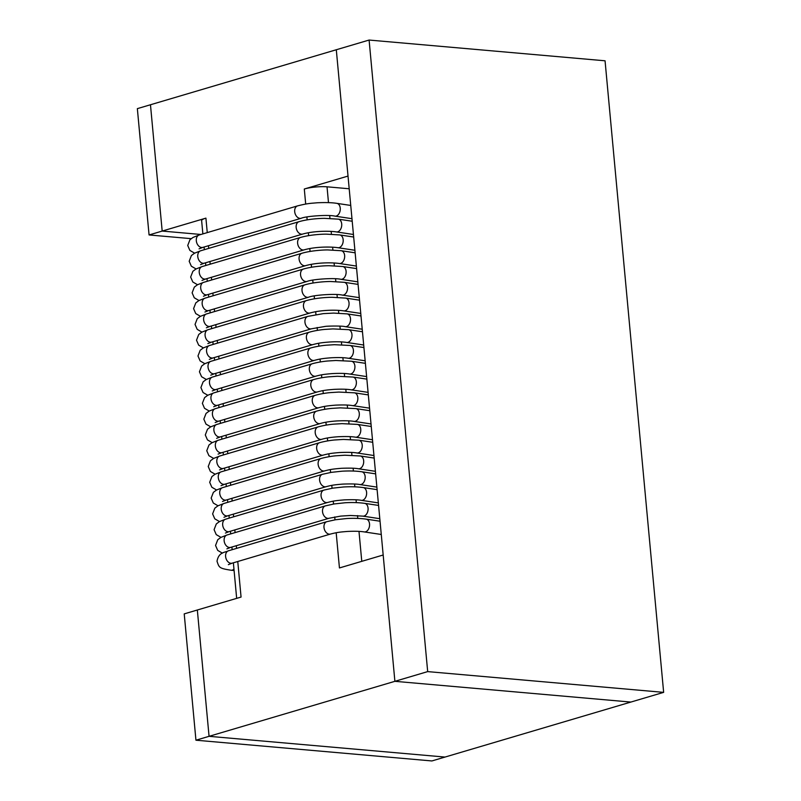 <?xml version="1.0" encoding="UTF-8"?>
<svg xmlns="http://www.w3.org/2000/svg" width="801" height="801" viewBox="0 0 801 801"><rect width="100%" height="100%" fill="white"/><g stroke="black" fill="none" stroke-linecap="round" stroke-linejoin="round"><path stroke-width="1.2" d="M237.767 561.501L241.061 597.065L197.336 610.002L209.061 736.319L195.945 740.204L184.22 613.886L197.336 610.002L209.061 736.319L445.016 757.065L630.858 702.066L394.893 681.321L383.178 555.003L339.444 567.949L336.18 532.745M349.196 188.766L327.028 186.813A16.15 3.064 174.7 0 0 304.3 189.006L348.024 176.07L336.3 49.752L150.468 104.761L162.182 231.068L150.468 104.761L137.351 108.636L149.066 234.953L162.182 231.068L200.941 234.473L162.182 231.068L205.917 218.132A16.15 3.064 -5.3 0 0 201.632 220.655L202.863 233.912M195.945 740.204L431.899 760.95L445.016 757.065L209.061 736.319L394.893 681.321L336.3 49.752L369.101 40.05L605.055 60.796L663.649 692.364L427.684 671.608L369.101 40.05M663.649 692.364L630.858 702.066L394.893 681.321L427.684 671.608M191.139 238.648L149.066 234.953M236.545 548.385L236.305 545.711M235.083 532.605L234.833 529.922M233.622 516.815L233.371 514.132M232.16 501.025L231.91 498.352M230.688 485.236L230.448 482.562M229.226 469.446L228.976 466.773M227.764 453.656L227.514 450.983M226.293 437.867L226.052 435.193M224.831 422.077L224.58 419.404M223.369 406.287L223.119 403.614M221.907 390.498L221.657 387.824M220.435 374.708L220.195 372.034M218.973 358.918L218.723 356.245M217.512 343.128L217.261 340.455M216.04 327.339L215.799 324.665M214.578 311.559L214.328 308.876M213.116 295.769L212.866 293.086M211.654 279.98L211.404 277.306M210.182 264.19L209.942 261.516M208.721 248.4L208.47 245.727M207.259 232.61L205.917 218.132M334.988 519.839L334.718 516.955M333.516 504.059L333.256 501.166M332.055 488.27L331.784 485.386M330.593 472.48L330.322 469.596M329.131 456.69L328.861 453.807M327.659 440.9L327.399 438.017M326.197 425.111L325.927 422.227M324.735 409.321L324.465 406.437M323.264 393.531L323.003 390.648M321.802 377.742L321.531 374.858M320.34 361.952L320.07 359.068M318.878 346.162L318.608 343.279M317.406 330.372L317.146 327.489M315.944 314.583L315.674 311.699M314.483 298.813L314.212 295.909M313.021 283.023L312.75 280.12M311.549 267.234L311.279 264.33M310.087 251.444L309.817 248.54M308.625 235.654L308.355 232.751M307.153 219.864L306.893 216.961M305.692 204.075L304.3 189.006M361.772 561.341L358.988 531.393M357.787 518.407L357.526 515.604M356.325 502.617L356.065 499.814M354.853 486.828L354.593 484.024M353.391 471.038L353.131 468.235M351.929 455.248L351.669 452.445M350.458 439.459L350.207 436.655M348.996 423.669L348.735 420.865M347.534 407.879L347.274 405.086M346.072 392.089L345.812 389.296M344.6 376.3L344.34 373.506M343.138 360.51L342.878 357.717M341.677 344.72L341.416 341.927M340.205 328.931L339.954 326.137M338.743 313.161L338.483 310.347M337.281 297.371L337.021 294.558M335.819 281.582L335.559 278.768M334.347 265.792L334.087 262.978M332.886 250.002L332.625 247.189M331.424 234.212L331.163 231.399M329.962 218.423L329.692 215.609M328.49 202.633L327.028 186.813M381.266 534.477L364.225 531.914A6.458 4.325 -81.5 0 0 369.471 526.167A6.458 4.325 -81.5 0 0 366.147 519.138L380.044 521.221M364.225 531.914C360.08 531.243 354.392 531.093 347.163 531.463C340.435 532.064 338.132 532.094 330.543 534.047A6.458 4.576 -106.5 0 1 324.425 529.481A6.458 4.576 -106.5 0 1 326.418 521.831A6.458 4.576 -106.5 0 1 326.878 521.651L335.549 519.749L346.342 518.567C351.869 518.157 359.809 518.227 366.147 519.138M330.543 534.047L232.16 563.163A6.458 4.576 -106.5 0 1 225.942 558.267A6.458 4.576 -106.5 0 1 228.495 550.778L326.878 521.651M233.952 569.121A6.458 4.395 95 0 1 231.149 570.242C218.773 568.34 219.194 567.498 217.011 561.251C218.743 551.829 224.961 552.62 228.495 550.778M379.804 518.688L362.763 516.124A6.458 4.325 -81.5 0 0 367.999 510.377A6.458 4.325 -81.5 0 0 364.675 503.348L378.573 505.431M362.763 516.124L350.417 515.484L340.725 516.104L329.081 518.257A6.458 4.576 -106.5 0 1 322.983 513.751A6.458 4.576 -106.5 0 1 324.876 506.072A6.458 4.576 -106.5 0 1 325.416 505.862L334.087 503.959L344.881 502.778C351.899 502.327 358.498 502.517 364.675 503.348M329.081 518.257L230.698 547.373A6.458 4.576 -106.5 0 1 224.47 542.477A6.458 4.576 -106.5 0 1 227.023 534.988L325.406 505.872M378.342 502.898L361.301 500.335A6.458 4.325 -81.5 0 0 366.538 494.587A6.458 4.325 -81.5 0 0 363.213 487.559L377.111 489.641M361.301 500.335C358.137 499.714 352.46 499.564 344.24 499.884C335.429 500.635 333.436 500.945 327.609 502.467A6.458 4.576 -106.5 0 1 321.531 497.992A6.458 4.576 -106.5 0 1 323.364 490.312A6.458 4.576 -106.5 0 1 323.954 490.072L332.815 488.139L343.419 486.988C350.828 486.547 357.426 486.738 363.213 487.559M327.609 502.467L229.226 531.584A6.458 4.576 -106.5 0 1 223.008 526.688A6.458 4.576 -106.5 0 1 225.562 519.198L323.944 490.082M376.87 487.108L359.829 484.545A6.458 4.325 -81.5 0 0 365.076 478.798A6.458 4.325 -81.5 0 0 361.752 471.769L375.649 473.862M359.829 484.545C356.805 483.934 351.128 483.784 342.788 484.094C334.167 484.805 331.794 485.196 326.147 486.678A6.458 4.576 -106.5 0 1 320.07 482.222A6.458 4.576 -106.5 0 1 321.882 474.532A6.458 4.576 -106.5 0 1 322.483 474.282L331.354 472.35L341.957 471.198C349.566 470.768 356.165 470.958 361.752 471.769M326.147 486.678L227.764 515.794A6.458 4.576 -106.5 0 1 221.547 510.898A6.458 4.576 -106.5 0 1 224.1 503.408L322.483 474.292M375.409 471.318L358.367 468.755A6.458 4.325 -81.5 0 0 363.604 463.008A6.458 4.325 -81.5 0 0 360.29 455.979L374.177 458.072M358.367 468.755C355.203 468.134 349.526 467.984 341.326 468.305C332.846 468.996 330.062 469.456 324.685 470.888A6.458 4.576 -106.5 0 1 318.608 466.432A6.458 4.576 -106.5 0 1 320.41 458.743A6.458 4.576 -106.5 0 1 321.021 458.502C326.478 456.93 333.196 455.989 336.16 455.769L344.891 455.218L360.29 455.979M324.685 470.888L226.303 500.004A6.458 4.576 -106.5 0 1 220.075 495.108A6.458 4.576 -106.5 0 1 222.628 487.619L321.011 458.502M373.947 455.529L356.906 452.965A6.458 4.325 -81.5 0 0 362.142 447.228A6.458 4.325 -81.5 0 0 358.818 440.19L372.715 442.282M356.906 452.965C353.451 452.335 347.774 452.185 339.864 452.515C331.594 453.186 328.65 453.646 323.214 455.098A6.458 4.576 -106.5 0 1 317.136 450.633A6.458 4.576 -106.5 0 1 318.968 442.943A6.458 4.576 -106.5 0 1 319.559 442.713C325.216 441.091 331.814 440.2 334.898 439.959L343.419 439.429L358.818 440.19M323.214 455.098L224.831 484.215A6.458 4.576 -106.5 0 1 218.613 479.318A6.458 4.576 -106.5 0 1 221.166 471.829L319.549 442.713M372.485 439.739L355.434 437.176A6.458 4.325 -81.5 0 0 360.68 431.439A6.458 4.325 -81.5 0 0 357.356 424.4L371.253 426.492M355.434 437.176C351.849 436.535 346.172 436.385 338.402 436.725C331.374 437.206 325.817 438.067 321.752 439.308A6.458 4.576 -106.5 0 1 315.534 434.412A6.458 4.576 -106.5 0 1 318.087 426.923C323.794 425.291 330.332 424.41 333.436 424.17L341.957 423.639L357.356 424.4M321.752 439.308L223.369 468.425A6.458 4.576 -106.5 0 1 217.151 463.529A6.458 4.576 -106.5 0 1 219.704 456.039L318.087 426.923M371.013 423.949L353.972 421.386A6.458 4.325 -81.5 0 0 359.218 415.649A6.458 4.325 -81.5 0 0 355.894 408.61L369.792 410.703M353.972 421.386C350.317 420.745 344.64 420.595 336.951 420.936C329.912 421.416 324.365 422.277 320.29 423.519A6.458 4.576 -106.5 0 1 314.182 418.993A6.458 4.576 -106.5 0 1 316.115 411.334A6.458 4.576 -106.5 0 1 316.625 411.133C322.132 409.541 328.79 408.63 331.974 408.38L340.275 407.859L355.894 408.61M320.29 423.519L221.907 452.645A6.458 4.576 -106.5 0 1 215.679 447.749A6.458 4.576 -106.5 0 1 218.242 440.25L316.625 411.133M369.551 408.16L352.51 405.606A6.458 4.325 -81.5 0 0 357.747 399.859A6.458 4.325 -81.5 0 0 354.422 392.82L368.32 394.913M352.51 405.606C348.745 404.946 343.068 404.795 335.489 405.146C327.018 405.837 324.105 406.317 318.828 407.729A6.458 4.576 -106.5 0 1 312.71 403.163A6.458 4.576 -106.5 0 1 314.703 395.514A6.458 4.576 -106.5 0 1 315.163 395.344C320.69 393.752 327.309 392.84 330.513 392.59L338.813 392.069L354.422 392.82M318.828 407.729L220.445 436.855A6.458 4.576 -106.5 0 1 214.217 431.959A6.458 4.576 -106.5 0 1 216.771 424.46L315.153 395.344M368.09 392.37L351.048 389.817A6.458 4.325 -81.5 0 0 356.285 384.069A6.458 4.325 -81.5 0 0 352.961 377.041L366.858 379.123M351.048 389.817C347.103 389.146 341.426 388.996 334.027 389.366C325.687 390.017 322.372 390.578 317.356 391.939A6.458 4.576 -106.5 0 1 311.229 387.334A6.458 4.576 -106.5 0 1 313.301 379.694A6.458 4.576 -106.5 0 1 313.702 379.554C319.409 377.922 325.937 377.041 329.261 376.78L337.341 376.28L352.961 377.041M317.356 391.939L218.973 421.066A6.458 4.576 -106.5 0 1 212.756 416.17A6.458 4.576 -106.5 0 1 215.309 408.67L313.692 379.554M366.618 376.58L349.576 374.027A6.458 4.325 -81.5 0 0 354.823 368.28A6.458 4.325 -81.5 0 0 351.499 361.251L365.396 363.334M316.215 376.039A6.458 4.576 -106.5 0 1 309.817 371.714A6.458 4.576 -106.5 0 1 311.909 363.874A6.458 4.576 -106.5 0 1 312.23 363.764C317.957 362.122 324.465 361.261 327.799 360.991L335.879 360.49L351.499 361.251M349.576 374.027C345.702 373.356 340.024 373.206 332.565 373.576C324.005 374.247 320.861 374.808 315.894 376.16L217.512 405.276A6.458 4.576 -106.5 0 1 211.294 400.38A6.458 4.576 -106.5 0 1 213.847 392.88L312.23 363.764M365.156 360.79L348.115 358.237A6.458 4.325 -81.5 0 0 353.351 352.49A6.458 4.325 -81.5 0 0 350.037 345.461L363.924 347.544M314.663 360.29A6.458 4.576 -106.5 0 1 308.315 355.804A6.458 4.576 -106.5 0 1 310.528 348.055A6.458 4.576 -106.5 0 1 310.768 347.974M348.115 358.237C343.969 357.546 338.302 357.396 331.103 357.787C322.553 358.458 319.399 359.018 314.433 360.37L216.05 389.486A6.458 4.576 -106.5 0 1 209.822 384.59A6.458 4.576 -106.5 0 1 212.375 377.091L310.758 347.974C316.505 346.332 323.003 345.471 326.337 345.201L334.418 344.7L350.037 345.461M363.694 345.011L346.653 342.448A6.458 4.325 -81.5 0 0 351.889 336.7A6.458 4.325 -81.5 0 0 348.565 329.672L362.463 331.754M313.121 344.53A6.458 4.576 -106.5 0 1 306.813 339.904A6.458 4.576 -106.5 0 1 309.146 332.235A6.458 4.576 -106.5 0 1 309.306 332.185C315.053 330.543 321.531 329.682 324.866 329.411L332.946 328.911L348.565 329.672M346.653 342.448C342.508 341.757 336.831 341.606 329.642 341.997C321.091 342.668 317.937 343.228 312.961 344.58L214.578 373.697A6.458 4.576 -106.5 0 1 208.36 368.8A6.458 4.576 -106.5 0 1 210.913 361.311L309.296 332.185M362.232 329.221L345.181 326.658A6.458 4.325 -81.5 0 0 350.427 320.911A6.458 4.325 -81.5 0 0 347.103 313.882L361.001 315.964M311.569 328.77A6.458 4.576 -106.5 0 1 305.311 323.984A6.458 4.576 -106.5 0 1 307.764 316.415A6.458 4.576 -106.5 0 1 307.834 316.395L323.284 313.632L333.616 313.091L347.103 313.882M345.181 326.658C341.917 325.707 326.838 326.027 325.106 326.438L311.499 328.79L213.116 357.907A6.458 4.576 -106.5 0 1 206.898 353.011A6.458 4.576 -106.5 0 1 209.451 345.521L307.834 316.395M360.76 313.431L343.719 310.868A6.458 4.325 -81.5 0 0 348.966 305.121A6.458 4.325 -81.5 0 0 345.642 298.092L359.539 300.175M343.719 310.868C337.171 309.857 321.912 309.657 310.037 313.001A6.458 4.576 -106.5 0 1 303.809 308.105A6.458 4.576 -106.5 0 1 306.372 300.605C315.764 297.872 327.629 297.291 332.155 297.301L345.642 298.092M310.037 313.001L211.654 342.117A6.458 4.576 -106.5 0 1 205.426 337.221A6.458 4.576 -106.5 0 1 207.99 329.732L306.372 300.605M359.299 297.642L342.257 295.078A6.458 4.325 -81.5 0 0 347.494 289.331A6.458 4.325 -81.5 0 0 344.17 282.302L358.067 284.385M342.257 295.078C335.729 293.466 313.551 295.028 308.575 297.211A6.458 4.576 -106.5 0 1 308.465 297.241A6.458 4.576 -106.5 0 1 302.307 292.165A6.458 4.576 -106.5 0 1 305.011 284.796M308.575 297.211L210.192 326.327A6.458 4.576 -106.5 0 1 203.965 321.431A6.458 4.576 -106.5 0 1 206.518 313.942L304.901 284.826C314.142 282.082 326.908 281.451 330.693 281.511L344.17 282.302M357.837 281.852L340.795 279.289A6.458 4.325 -81.5 0 0 346.032 273.541A6.458 4.325 -81.5 0 0 342.708 266.513L356.605 268.595M307.113 281.421A6.458 4.576 -106.5 0 1 306.913 281.471A6.458 4.576 -106.5 0 1 300.806 276.245A6.458 4.576 -106.5 0 1 303.639 268.976M340.795 279.289C334.277 277.677 312.06 279.249 307.103 281.421L208.721 310.538A6.458 4.576 -106.5 0 1 202.503 305.642A6.458 4.576 -106.5 0 1 205.056 298.152L303.439 269.036C312.921 266.252 325.416 265.682 329.221 265.722L342.708 266.513M356.365 266.062L339.324 263.499A6.458 4.325 -81.5 0 0 344.57 257.752A6.458 4.325 -81.5 0 0 341.246 250.723L355.143 252.816M339.324 263.499C332.846 262.498 317.667 262.257 305.642 265.632A6.458 4.576 -106.5 0 1 305.361 265.702A6.458 4.576 -106.5 0 1 299.314 260.345A6.458 4.576 -106.5 0 1 302.257 253.176M305.642 265.632L207.259 294.748A6.458 4.576 -106.5 0 1 201.041 289.852A6.458 4.576 -106.5 0 1 203.594 282.363L301.977 253.246C311.168 250.513 323.934 249.882 327.759 249.932L341.246 250.723M354.903 250.272L337.862 247.709A6.458 4.325 -81.5 0 0 343.098 241.962A6.458 4.325 -81.5 0 0 339.784 234.933L353.672 237.026M337.862 247.709C331.484 246.678 315.734 246.538 304.18 249.842A6.458 4.576 -106.5 0 1 303.809 249.932A6.458 4.576 -106.5 0 1 297.822 244.435A6.458 4.576 -106.5 0 1 300.876 237.366M304.18 249.842L205.797 278.958A6.458 4.576 -106.5 0 1 199.569 274.062A6.458 4.576 -106.5 0 1 202.122 266.573L300.505 237.456C310.097 234.663 322.162 234.122 326.297 234.142L339.784 234.933M353.441 234.483L336.4 231.92A6.458 4.325 -81.5 0 0 341.637 226.182A6.458 4.325 -81.5 0 0 338.312 219.144L352.21 221.236M336.4 231.92C330.102 230.878 314.152 230.768 302.708 234.052A6.458 4.576 -106.5 0 1 296.49 229.156A6.458 4.576 -106.5 0 1 299.043 221.667C308.645 218.883 320.45 218.353 324.615 218.353L338.312 219.144M302.708 234.052L204.325 263.169A6.458 4.576 -106.5 0 1 198.107 258.272A6.458 4.576 -106.5 0 1 200.661 250.783L299.043 221.667M351.979 218.693L334.928 216.13A6.458 4.325 -81.5 0 0 340.175 210.393A6.458 4.325 -81.5 0 0 336.851 203.354L350.748 205.446M301.256 218.262A6.458 4.576 -106.5 0 1 300.745 218.373A6.458 4.576 -106.5 0 1 294.928 213.016A6.458 4.576 -106.5 0 1 297.582 205.877C308.345 203.174 310.708 203.394 317.256 202.773C325.516 202.393 332.045 202.583 336.851 203.354M334.928 216.13C328.67 214.508 305.862 216.13 301.246 218.262L202.863 247.379A6.458 4.576 -106.5 0 1 196.645 242.483A6.458 4.576 -106.5 0 1 199.199 234.993L297.582 205.877M204.075 247.028L204.325 249.702M205.537 262.818L205.787 265.491M207.008 278.598L207.249 281.281M208.47 294.388L208.721 297.071M209.932 310.177L210.182 312.851M211.404 325.967L211.644 328.64M212.866 341.757L213.116 344.43M214.328 357.546L214.578 360.22M215.789 373.336L216.04 376.009M217.261 389.126L217.502 391.799M218.723 404.916L218.973 407.589M220.185 420.705L220.435 423.379M221.657 436.495L221.897 439.168M223.119 452.285L223.369 454.958M224.58 468.074L224.831 470.748M226.042 483.864L226.293 486.537M227.514 499.644L227.754 502.327M228.976 515.433L229.226 518.117M230.438 531.223L230.688 533.897M231.91 547.013L232.15 549.686M233.371 562.803L236.665 598.367M232.16 563.163L228.355 564.645M234.082 570.502L231.149 570.242M230.698 547.373L226.883 548.855M227.023 534.988L220.876 537.401L217.762 539.734L215.549 545.461L217.712 550.407L222.418 553.151M229.226 531.584L225.421 533.065M225.562 519.198L219.414 521.611L216.3 523.944L214.087 529.671L216.24 534.617L220.956 537.361M227.764 515.794L223.96 517.276M224.1 503.408L217.942 505.831L214.838 508.154L212.625 513.892L214.778 518.828L219.494 521.571M226.303 500.004L222.488 501.486M222.628 487.619L216.48 490.042L213.376 492.365L211.154 498.102L213.316 503.038L218.022 505.781M224.831 484.215L221.026 485.696M221.166 471.829L215.018 474.252L211.905 476.585L209.692 482.312L211.854 487.248L216.56 489.992M223.369 468.425L219.564 469.907M219.704 456.039L213.557 458.462L210.443 460.795L208.23 466.522L210.383 471.469L215.099 474.202M221.907 452.645L218.102 454.117M218.242 440.25L212.085 442.673L208.981 445.006L206.758 450.733L208.921 455.679L213.627 458.412M220.445 436.855L216.63 438.327M216.771 424.46L210.623 426.883L207.509 429.216L205.296 434.943L207.459 439.889L212.165 442.633M218.973 421.066L215.169 422.538M215.309 408.67L209.161 411.093L206.047 413.426L203.834 419.153L205.987 424.099L210.703 426.843M217.512 405.276L213.707 406.758M213.847 392.88L207.689 395.304L204.585 397.636L202.373 403.364L204.525 408.31L209.241 411.053M216.05 389.486L212.235 390.968M212.375 377.091L206.227 379.514L203.124 381.847L200.901 387.574L203.064 392.52L207.769 395.263M214.578 373.697L210.773 375.178M210.913 361.311L204.766 363.724L201.652 366.057L199.439 371.784L201.592 376.73L206.308 379.474M213.116 357.907L209.311 359.389M209.451 345.521L203.304 347.934L200.19 350.267L197.977 355.994L200.13 360.941L204.846 363.684M211.654 342.117L207.849 343.599M207.99 329.732L201.832 332.145L198.728 334.478L196.505 340.205L198.668 345.151L203.374 347.894M210.192 326.327L206.378 327.809M206.518 313.942L200.37 316.355L197.256 318.688L195.043 324.415L197.206 329.361L201.912 332.105M208.721 310.538L204.916 312.02M205.056 298.152L198.908 300.565L195.794 302.898L193.582 308.625L195.734 313.571L200.45 316.315M207.259 294.748L203.454 296.23M203.594 282.363L197.436 284.786L194.333 287.108L192.12 292.846L194.273 297.782L198.988 300.525M205.797 278.958L201.982 280.44M202.122 266.573L195.975 268.996L192.871 271.319L190.648 277.056L192.811 281.992L197.517 284.735M204.325 263.169L200.52 264.65M200.661 250.783L194.513 253.206L191.399 255.539L189.186 261.266L191.339 266.202L196.055 268.946M202.863 247.379L199.059 248.861M199.199 234.993L193.051 237.416L189.937 239.749L187.724 245.476L189.877 250.423L194.593 253.156"/></g></svg>
